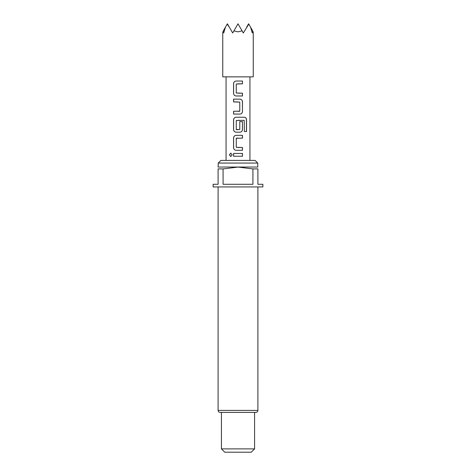 <?xml version="1.0" encoding="UTF-8"?>
<svg xmlns="http://www.w3.org/2000/svg" width="476" height="476" viewBox="0 0 476 476"><rect width="100%" height="100%" fill="white"/><g stroke="black" fill="none" stroke-linecap="round" stroke-linejoin="round"><path stroke-width="0.71" d="M229.45 154.831L230.747 153.111L232.193 154.831L230.747 156.55L229.45 154.831M230.789 156.55L229.545 154.831L230.789 153.111M238 93.195L242.468 93.195L242.468 95.979L236.096 95.979C234.579 95.813 233.752 94.944 233.609 93.379L233.609 83.633C233.752 82.068 234.579 81.206 236.09 81.033L242.468 81.033L242.474 83.818L236.251 84.002L236.257 93.004L242.421 93.195L242.421 95.979M233.615 114.085L233.615 111.295M238 101.918L233.561 101.918L233.561 99.133L239.963 99.133C241.481 99.311 242.314 100.18 242.468 101.733L242.468 111.485C242.314 113.038 241.481 113.907 239.963 114.079L233.561 114.079L233.561 111.295L239.779 111.11L239.779 102.108L233.615 101.918L233.615 99.133M239.803 120.327L236.257 120.517L236.257 129.52L239.779 129.52L239.779 121.6L242.468 121.6L242.468 129.585C242.314 131.144 241.481 132.013 239.963 132.185L236.096 132.185C234.579 132.019 233.752 131.156 233.615 129.585L233.615 119.839C233.752 118.268 234.579 117.405 236.096 117.239L244.533 117.239C245.777 117.423 246.449 118.286 246.538 119.839L246.538 131.537L244.372 131.537L244.218 120.327L236.274 120.517M242.468 121.6L242.421 129.585C242.284 131.156 241.457 132.025 239.94 132.185M238 150.291L236.072 150.291C234.555 150.113 233.716 149.244 233.567 147.691L233.561 137.945C233.716 136.386 234.555 135.523 236.072 135.345L242.468 135.345L242.468 138.129L236.257 138.314L236.257 147.322L242.468 147.506L242.468 150.291L236.09 150.291C234.579 150.124 233.752 149.256 233.615 147.691L233.615 137.945C233.752 136.374 234.579 135.511 236.096 135.345M238 147.506L242.421 147.506L242.421 150.291M238 156.229L233.555 156.223L233.561 153.445L242.474 153.445L242.462 156.229L233.603 156.223L233.609 153.445M218.103 186.937L218.103 410.419C218.21 411.621 218.877 412.281 220.096 412.412L255.904 412.412L221.423 412.412L221.423 448.886L254.577 448.886L251.263 452.2L224.737 452.2L221.423 448.886M218.24 163.066L220.888 160.412L255.112 160.412L257.76 163.066L218.24 163.066L218.103 167.088M257.76 163.066L257.76 167.04L218.24 167.04M252.923 168.903L238 167.088L223.077 168.903L223.077 184.283L252.923 184.283L252.923 168.903L257.897 168.903C257.897 166.529 257.897 166.529 257.897 168.903L257.897 184.283L262.871 184.283L262.871 186.937L213.129 186.937L213.129 184.283L218.103 184.283L218.103 168.903C218.103 166.529 218.103 166.529 218.103 168.903C218.103 166.529 218.103 166.529 218.103 168.903L223.077 168.903M222.75 31.838L222.75 76.85L253.25 76.85L253.25 31.838M252.696 30.875C253.434 32.16 253.434 32.16 252.696 30.875L252.298 32.987L250.543 27.15L252.696 30.875M225.457 27.15L223.702 32.987L223.303 30.875C222.566 32.16 222.566 32.16 223.303 30.875L227.391 23.8L232.693 32.987L233.912 30.875L238 31.838L242.088 30.875L243.307 32.987L248.787 24.103L250.543 27.15M238 138.129L236.441 138.129M236.441 129.704L238 129.704M238 132.185L236.072 132.185C234.555 132.007 233.716 131.144 233.561 129.585L233.561 119.839C233.716 118.28 234.555 117.417 236.072 117.239L239.672 117.239M238 95.979L236.072 95.979C234.555 95.801 233.716 94.932 233.561 93.379L233.561 83.633C233.716 82.08 234.555 81.218 236.072 81.033L238 81.033M246.675 27.15L248.609 23.8L248.787 24.103M233.912 30.875L238 23.8L242.088 30.875M227.213 24.103L229.325 27.15M238 153.445L242.474 153.445M242.421 153.445L242.415 156.229M238 135.345L242.421 135.345L242.421 138.129M244.39 117.239L244.462 117.239C245.705 117.411 246.366 118.274 246.443 119.839L246.538 119.839M246.443 119.839L246.443 131.537M238 99.133L239.94 99.133C241.457 99.3 242.284 100.168 242.421 101.733L242.468 111.485M242.421 111.485C242.284 113.05 241.457 113.919 239.94 114.079M238 111.295L239.577 111.295M242.421 81.033L242.474 83.818M242.421 83.818L238 83.818M218.103 410.419L257.897 410.419C257.79 411.621 257.123 412.281 255.904 412.412M257.897 186.937L257.897 410.419M254.577 412.412L254.577 448.886M249.936 160.412L249.936 76.85M226.064 160.412L226.064 76.85"/></g></svg>

